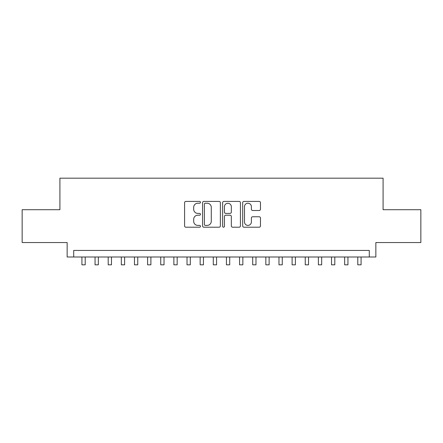 <?xml version="1.0" encoding="UTF-8"?>
<svg xmlns="http://www.w3.org/2000/svg" width="443" height="443" viewBox="0 0 443 443"><rect width="100%" height="100%" fill="white"/><g stroke="black" fill="none" stroke-linecap="round" stroke-linejoin="round"><path stroke-width="0.66" d="M200.48 202.318A0.903 0.903 0 0 0 199.577 201.415L185.877 201.415A1.29 1.29 0 0 0 184.587 202.7L184.587 225.913A1.29 1.29 0 0 0 185.877 227.204L199.577 227.204A0.903 0.903 0 0 0 200.48 226.301A0.903 0.903 0 0 0 199.577 225.398L197.805 225.398A4.125 4.125 0 0 1 193.68 221.273L193.68 219.335A4.125 4.125 0 0 1 197.805 215.209L199.577 215.209A0.903 0.903 0 0 0 200.48 214.307A0.903 0.903 0 0 0 199.577 213.404L197.805 213.404A4.125 4.125 0 0 1 193.68 209.279L193.68 207.346A4.125 4.125 0 0 1 197.805 203.221L199.577 203.221A0.903 0.903 0 0 0 200.48 202.318M259.183 210.503A1.29 1.29 0 0 0 260.473 209.212L260.473 202.7A1.29 1.29 0 0 0 259.183 201.415L243.971 201.415A1.29 1.29 0 0 0 242.681 202.7L242.681 225.913A1.29 1.29 0 0 0 243.971 227.204L259.183 227.204A1.29 1.29 0 0 0 260.473 225.913L260.473 218.045A1.29 1.29 0 0 0 259.183 216.76L252.671 216.76A1.29 1.29 0 0 0 251.386 218.045L251.386 221.949A3.45 3.45 0 0 1 247.936 225.398A3.45 3.45 0 0 1 244.486 221.949L244.486 206.665A3.45 3.45 0 0 1 247.936 203.221A3.45 3.45 0 0 1 251.386 206.665L251.386 209.212A1.29 1.29 0 0 0 252.671 210.503L259.183 210.503M369.29 257.001L375.858 257.001L375.858 242.554L420.85 242.554L420.85 209.711L383.084 209.711L383.084 178.18L59.916 178.18L59.916 209.711L22.15 209.711L22.15 242.554L67.142 242.554L67.142 257.001L369.29 257.001L369.29 250.433L73.71 250.433L73.71 257.001M220.37 202.7A1.29 1.29 0 0 0 219.08 201.415L203.869 201.415A1.29 1.29 0 0 0 202.578 202.7L202.578 225.913A1.29 1.29 0 0 0 203.869 227.204L219.08 227.204A1.29 1.29 0 0 0 220.37 225.913L220.37 202.7M223.92 201.415L239.131 201.415A1.29 1.29 0 0 1 240.422 202.7L240.422 225.913A1.29 1.29 0 0 1 239.131 227.204L232.619 227.204A1.29 1.29 0 0 1 231.335 225.913L231.335 216.5A1.29 1.29 0 0 0 230.044 215.209L225.725 215.209A1.29 1.29 0 0 0 224.435 216.5L224.435 226.301A0.903 0.903 0 0 1 223.532 227.204A0.903 0.903 0 0 1 222.63 226.301L222.63 202.7A1.29 1.29 0 0 1 223.92 201.415M205.286 203.221A0.903 0.903 0 0 0 204.384 204.123L204.384 224.496A0.903 0.903 0 0 0 205.286 225.398L207.152 225.398A4.125 4.125 0 0 0 211.283 221.273L211.283 207.346A4.125 4.125 0 0 0 207.152 203.221L205.286 203.221M231.335 206.731A3.45 3.45 0 0 0 227.885 203.282A3.45 3.45 0 0 0 224.435 206.731L224.435 212.114A1.29 1.29 0 0 0 225.725 213.404L230.044 213.404A1.29 1.29 0 0 0 231.335 212.114L231.335 206.731M81.922 257.001L81.922 264.82L85.206 264.82L85.206 257.001M95.057 257.001L95.057 264.82L98.34 264.82L98.34 257.001M108.197 257.001L108.197 264.82L111.481 264.82L111.481 257.001M121.332 257.001L121.332 264.82L124.616 264.82L124.616 257.001M134.467 257.001L134.467 264.82L137.751 264.82L137.751 257.001M147.608 257.001L147.608 264.82L150.891 264.82L150.891 257.001M160.743 257.001L160.743 264.82L164.026 264.82L164.026 257.001M173.877 257.001L173.877 264.82L177.161 264.82L177.161 257.001M187.018 257.001L187.018 264.82L190.302 264.82L190.302 257.001M200.153 257.001L200.153 264.82L203.437 264.82L203.437 257.001M213.288 257.001L213.288 264.82L216.572 264.82L216.572 257.001M226.428 257.001L226.428 264.82L229.712 264.82L229.712 257.001M239.563 257.001L239.563 264.82L242.847 264.82L242.847 257.001M252.698 257.001L252.698 264.82L255.982 264.82L255.982 257.001M265.839 257.001L265.839 264.82L269.123 264.82L269.123 257.001M278.974 257.001L278.974 264.82L282.257 264.82L282.257 257.001M292.109 257.001L292.109 264.82L295.392 264.82L295.392 257.001M305.249 257.001L305.249 264.82L308.533 264.82L308.533 257.001M318.384 257.001L318.384 264.82L321.668 264.82L321.668 257.001M331.519 257.001L331.519 264.82L334.803 264.82L334.803 257.001M344.66 257.001L344.66 264.82L347.943 264.82L347.943 257.001M357.794 257.001L357.794 264.82L361.078 264.82L361.078 257.001"/></g></svg>
